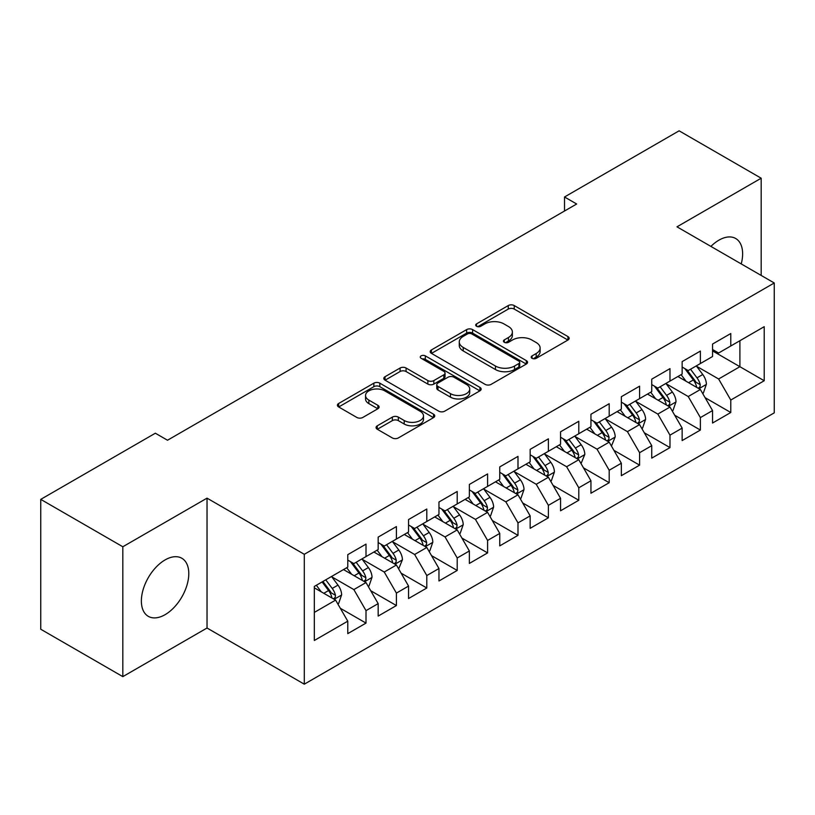 <?xml version="1.0" encoding="UTF-8"?>
<svg xmlns="http://www.w3.org/2000/svg" width="815" height="815" viewBox="0 0 815 815"><rect width="100%" height="100%" fill="white"/><g stroke="black" fill="none" stroke-linecap="round" stroke-linejoin="round"><path stroke-width="1.22" d="M532.063 358.325A2.954 1.701 0 0 0 536.239 358.325L567.943 340.018A4.218 2.435 0 0 0 569.176 338.296A4.218 2.435 0 0 0 567.943 336.575L514.234 305.564A4.218 2.435 0 0 0 508.265 305.564L476.571 323.871A2.954 1.701 0 0 0 475.705 325.073A2.954 1.701 0 0 0 476.571 326.285A2.954 1.701 0 0 0 480.748 326.285L484.844 323.912A13.498 7.793 0 0 1 503.945 323.912L508.417 326.499A13.498 7.793 0 0 1 512.37 332.011A13.498 7.793 0 0 1 508.417 337.522L504.312 339.886A2.954 1.701 0 0 0 503.446 341.098A2.954 1.701 0 0 0 504.312 342.3A2.954 1.701 0 0 0 508.489 342.3L512.594 339.937A13.498 7.793 0 0 1 531.696 339.937L536.168 342.514A13.498 7.793 0 0 1 540.121 348.025A13.498 7.793 0 0 1 536.168 353.537L532.063 355.911A2.954 1.701 0 0 0 531.197 357.113A2.954 1.701 0 0 0 532.063 358.325L532.063 355.911M165.078 614.683A33.527 19.356 120 0 0 186.981 585.129A33.527 19.356 120 0 0 181.847 558.265A33.527 19.356 120 0 0 165.078 559.925A33.527 19.356 120 0 0 143.175 589.469A33.527 19.356 120 0 0 148.31 616.344A33.527 19.356 120 0 0 165.078 614.683M741.232 263.917A33.527 19.356 120 0 0 735.69 238.5A33.527 19.356 120 0 0 718.922 240.16A33.527 19.356 120 0 0 710.904 246.405M377.284 425.807A4.218 2.435 0 0 0 376.051 427.529A4.218 2.435 0 0 0 377.284 429.25L392.351 437.95A4.218 2.435 0 0 0 398.321 437.95L433.529 417.626A4.218 2.435 0 0 0 434.762 415.905A4.218 2.435 0 0 0 433.529 414.183L379.821 383.172A4.218 2.435 0 0 0 373.851 383.172L338.643 403.496A4.218 2.435 0 0 0 337.41 405.218A4.218 2.435 0 0 0 338.643 406.94L356.848 417.453A4.218 2.435 0 0 0 362.807 417.453L377.875 408.753A4.218 2.435 0 0 0 379.118 407.031A4.218 2.435 0 0 0 377.875 405.31L368.849 400.094A11.288 6.52 0 0 1 365.548 395.489A11.288 6.52 0 0 1 372.516 389.468A11.288 6.52 0 0 1 384.812 390.884L420.173 411.29A11.288 6.52 0 0 1 423.484 415.905A11.288 6.52 0 0 1 416.516 421.926A11.288 6.52 0 0 1 404.209 420.509L398.321 417.107A4.218 2.435 0 0 0 392.351 417.107L377.284 425.807L377.284 429.25M122.821 546.763L122.821 676.633L207.03 628.019L207.03 498.148L122.821 546.763L40.75 499.371L155.349 433.213L167.513 440.232L576.663 204.005L564.51 196.986L564.51 211.024M207.03 498.148L304.301 554.302L774.25 282.978L774.25 412.859L304.301 684.182L304.301 554.302M761.179 275.439L761.179 178.21L676.98 226.825L774.25 282.978M761.179 178.21L679.109 130.818L564.51 196.986M485.149 384.374A4.218 2.435 0 0 0 491.109 384.374L526.317 364.05A4.218 2.435 0 0 0 527.56 362.329A4.218 2.435 0 0 0 526.317 360.607L472.608 329.596A4.218 2.435 0 0 0 466.649 329.596L431.441 349.92A4.218 2.435 0 0 0 430.198 351.642A4.218 2.435 0 0 0 431.441 353.374L485.149 384.374M422.323 358.957A2.954 1.701 0 0 1 425.318 359.374L425.318 355.87L479.923 387.39A4.218 2.435 0 0 1 481.156 389.112A4.218 2.435 0 0 1 479.923 390.833L444.715 411.168A4.218 2.435 0 0 1 438.745 411.168L385.037 380.157L385.037 376.713A4.218 2.435 0 0 0 383.804 378.435A4.218 2.435 0 0 0 385.037 380.157M385.037 376.713L400.104 368.013A4.218 2.435 0 0 1 406.074 368.013L427.855 380.585A4.218 2.435 0 0 0 433.825 380.585L443.818 374.819A4.218 2.435 0 0 0 445.051 373.097A4.218 2.435 0 0 0 443.818 371.375L421.141 358.284A2.954 1.701 0 0 1 420.275 357.072A2.954 1.701 0 0 1 422.099 355.493A2.954 1.701 0 0 1 425.318 355.87M712.544 350.898L739.898 366.699L739.898 340.721L764.215 326.683L730.78 345.988L730.78 333.529L712.544 344.052L712.544 356.522L700.38 363.541L700.38 351.071L682.145 361.605L682.145 374.065L669.981 381.084L669.981 368.625L651.745 379.158L651.745 391.618L639.592 398.637L639.592 386.178L621.346 396.701L621.346 409.171L609.192 416.19L609.192 403.731L590.946 414.254L590.946 426.714L578.793 433.733L578.793 421.274L560.557 431.807L560.557 444.267L548.393 451.286L548.393 438.827L530.158 449.36L530.158 461.82L517.994 468.839L517.994 456.38L499.758 466.903L499.758 479.363L487.594 486.392L487.594 473.923L469.359 484.456L469.359 496.916L457.205 503.935L457.205 491.476L438.959 502.009L438.959 514.469L426.805 521.488L426.805 509.029L408.56 519.552L408.56 532.022L396.406 539.041L396.406 526.572L378.17 537.105L378.17 549.565L366.006 556.584L366.006 544.125L347.771 554.658L347.771 567.118L314.335 586.423L314.335 640.478L347.771 621.173L335.607 600.115L314.335 587.829M764.215 326.683L764.215 380.737L730.78 400.043L718.626 378.985L696.581 366.261M705.097 397.669L730.78 412.502L730.78 400.043M730.78 412.502L712.544 423.036L712.544 410.577L700.38 417.596L688.227 396.528L666.181 383.804M674.698 415.222L700.38 430.055L700.38 417.596M700.38 430.055L682.145 440.579L682.145 428.12L669.981 435.139L657.827 414.081L635.792 401.357M644.298 432.775L669.981 447.598L669.981 435.139M669.981 447.598L651.745 458.132L651.745 445.673L639.592 452.692L627.428 431.634L605.392 418.91M613.899 450.318L639.592 465.151L639.592 452.692M639.592 465.151L621.346 475.685L621.346 463.226L609.192 470.245L597.028 449.177L574.993 436.453M583.499 467.871L609.192 482.704L609.192 470.245M609.192 482.704L590.946 493.228L590.946 480.769L578.793 487.788L566.629 466.73L544.593 454.006M553.11 485.424L578.793 500.257L578.793 487.788M578.793 500.257L560.557 510.781L560.557 498.322L548.393 505.341L536.239 484.283L514.194 471.559M522.71 502.977L548.393 517.8L548.393 505.341M548.393 517.8L530.158 528.334L530.158 515.875L517.994 522.894L505.84 501.836L483.794 489.112M492.311 520.52L517.994 535.353L517.994 522.894M517.994 535.353L499.758 545.887L499.758 533.418L487.594 540.447L475.44 519.379L453.405 506.655M461.911 538.073L487.594 552.906L487.594 540.447M487.594 552.906L469.359 563.43L469.359 550.971L457.205 557.99L445.041 536.932L423.005 524.208M431.512 555.626L457.205 570.449L457.205 557.99M457.205 570.449L438.959 580.983L438.959 568.524L426.805 575.543L414.641 554.485L392.606 541.761M401.112 573.169L426.805 588.002L426.805 575.543M426.805 588.002L408.56 598.536L408.56 586.077L396.406 593.096L384.242 572.028L362.206 559.304M370.723 590.722L396.406 605.555L396.406 593.096M396.406 605.555L378.17 616.079L378.17 603.62L366.006 610.639L353.853 589.581L331.807 576.857M340.324 608.275L366.006 623.098L366.006 610.639M366.006 623.098L347.771 633.632L347.771 621.173M347.771 560.099L353.853 563.603L366.006 556.584M314.335 612.401L335.607 600.115M378.17 542.545L384.242 546.06L396.406 539.041M353.853 589.581L366.006 582.562L343.512 569.573M378.17 603.62L366.006 582.562M408.56 524.992L414.641 528.507L426.805 521.488M384.242 572.028L396.406 565.009L373.912 552.02M408.56 586.077L396.406 565.009M438.959 507.45L445.041 510.954L457.205 503.935M414.641 554.485L426.805 547.466L404.311 534.477M438.959 568.524L426.805 547.466M469.359 489.897L475.44 493.411L487.594 486.392M445.041 536.932L457.205 529.913L434.701 516.924M469.359 550.971L457.205 529.913M499.758 472.343L505.84 475.858L517.994 468.839M475.44 519.379L487.594 512.36L465.1 499.371M499.758 533.418L487.594 512.36M530.158 454.801L536.239 458.305L548.393 451.286M505.84 501.836L517.994 494.807L495.5 481.828M530.158 515.875L517.994 494.807M560.557 437.248L566.629 440.762L578.793 433.733M536.239 484.283L548.393 477.264L525.899 464.275M560.557 498.322L548.393 477.264M590.946 419.694L597.028 423.209L609.192 416.19M566.629 466.73L578.793 459.711L556.299 446.722M590.946 480.769L578.793 459.711M621.346 402.152L627.428 405.656L639.592 398.637M597.028 449.177L609.192 442.158L586.698 429.179M621.346 463.226L609.192 442.158M651.745 384.599L657.827 388.103L669.981 381.084M627.428 431.634L639.592 424.615L617.098 411.626M651.745 445.673L639.592 424.615M682.145 367.045L688.227 370.56L700.38 363.541M657.827 414.081L669.981 407.062L647.487 394.073M682.145 428.12L669.981 407.062M712.544 349.492L718.626 353.007L730.78 345.988M688.227 396.528L700.38 389.509L677.886 376.52M712.544 410.577L700.38 389.509M40.75 499.371L40.75 629.241L122.821 676.633M207.03 628.019L304.301 684.182M718.626 378.985L739.898 366.699L764.215 380.737M533.244 358.743L536.168 357.052A13.498 7.793 0 0 0 540.121 351.54L540.121 348.025M512.37 332.011L512.37 335.515A13.498 7.793 0 0 1 508.417 341.027L505.494 342.718M567.892 340.049L514.234 309.079A4.218 2.435 0 0 0 508.265 309.079L477.743 326.693M526.266 364.081L472.608 333.111A4.218 2.435 0 0 0 466.649 333.111L431.492 353.404M518.86 363.531A2.954 1.701 0 0 0 519.726 362.329A2.954 1.701 0 0 0 518.86 361.127L471.722 333.906A2.954 1.701 0 0 0 467.545 333.906L463.215 336.401A13.498 7.793 0 0 0 459.263 341.913A13.498 7.793 0 0 0 463.215 347.424L495.439 366.027A13.498 7.793 0 0 0 514.54 366.027L518.86 363.531L518.86 367.045A2.954 1.701 0 0 0 519.726 365.833L519.726 362.329M459.263 341.913L459.263 345.428A13.498 7.793 0 0 0 463.215 350.939L463.215 347.424M518.86 367.045L514.54 369.541A13.498 7.793 0 0 1 495.439 369.541L463.215 350.939M385.098 380.187L400.104 371.518L400.104 368.013M445.051 373.097L445.051 376.601A4.218 2.435 0 0 1 443.818 378.323L433.825 384.099A4.218 2.435 0 0 1 427.855 384.099L406.074 371.518A4.218 2.435 0 0 0 400.104 371.518M425.318 359.374L479.872 390.874M450.461 393.635A11.288 6.52 0 0 0 462.757 395.051A11.288 6.52 0 0 0 469.725 389.03A11.288 6.52 0 0 0 466.425 384.425L453.965 377.233A4.218 2.435 0 0 0 447.995 377.233L438.001 382.999A4.218 2.435 0 0 0 436.769 384.721A4.218 2.435 0 0 0 438.001 386.442L450.461 393.635L450.461 397.149A11.288 6.52 0 0 0 462.757 398.555A11.288 6.52 0 0 0 469.725 392.535L469.725 389.03M436.769 384.721L436.769 388.235A4.218 2.435 0 0 0 438.001 389.957L438.001 386.442M450.461 397.149L438.001 389.957M423.484 415.905L423.484 419.409A11.288 6.52 0 0 1 416.516 425.43A11.288 6.52 0 0 1 404.209 424.024L398.321 420.622A4.218 2.435 0 0 0 392.351 420.622L377.335 429.281M365.548 395.489L365.548 398.993A11.288 6.52 0 0 0 368.849 403.608L368.849 400.094M377.824 408.784L368.849 403.608M433.468 417.657L379.821 386.677A4.218 2.435 0 0 0 373.851 386.677L338.704 406.98M702.632 393.411L703.365 392.983L706.401 384.211A11.39 6.581 -120 0 0 702.764 374.513L696.305 365.894M686.016 381.216L681.106 374.666M678.814 377.06L678.253 376.316M698.241 388.276L700.004 386.687L700.248 384.7A11.39 6.581 -120 0 0 696.988 377.844L690.529 369.226M686.841 369.765L694.818 380.411A5.807 3.352 60 0 1 695.878 382.174L700.248 384.7M684.845 368.604L693.341 379.953A11.39 6.581 60 0 1 696.601 386.799L696.835 387.461M672.232 410.954L672.966 410.536L676.002 401.764A11.39 6.581 -120 0 0 672.365 392.056L665.906 383.437M655.617 398.769L650.706 392.219M648.414 394.613L647.854 393.859M667.842 405.819L669.604 404.23L669.849 402.243A11.39 6.581 -120 0 0 666.589 395.397L660.13 386.779M656.452 387.308L664.429 397.954A5.807 3.352 60 0 1 665.478 399.717L669.849 402.243M654.445 386.157L662.941 397.496A11.39 6.581 60 0 1 666.201 404.352L666.436 405.014M641.833 428.507L642.566 428.089L645.602 419.307A11.39 6.581 -120 0 0 641.965 409.609L635.517 400.99M625.217 416.322L620.317 409.762M618.014 412.156L617.454 411.412M637.442 423.372L639.205 421.783L639.459 419.796A11.39 6.581 -120 0 0 636.189 412.94L629.74 404.322M626.052 404.861L634.029 415.507A5.807 3.352 60 0 1 635.079 417.27L639.459 419.796M624.045 403.7L632.542 415.049A11.39 6.581 60 0 1 635.812 421.905L636.036 422.557M611.444 446.06L615.203 436.86A11.39 6.581 -120 0 0 611.576 427.162L605.117 418.543M594.828 433.865L589.917 427.315M587.615 429.709L587.065 428.965M607.043 440.925L608.805 439.336L609.06 437.349A11.39 6.581 -120 0 0 605.8 430.493L599.341 421.875M595.653 422.415L603.63 433.06A5.807 3.352 60 0 1 604.679 434.823L609.06 437.349M593.646 421.253L602.153 432.602A11.39 6.581 60 0 1 605.413 439.448L605.637 440.11M581.044 463.613L584.813 454.413A11.39 6.581 -120 0 0 581.177 444.715L574.718 436.086M564.428 451.418L559.518 444.868M557.226 447.262L556.665 446.508M576.643 458.468L578.405 456.889L578.66 454.892A11.39 6.581 -120 0 0 575.4 448.046L568.941 439.428M565.253 439.957L573.23 450.613A5.807 3.352 60 0 1 574.29 452.376L578.66 454.892M563.246 438.806L571.753 450.155A11.39 6.581 60 0 1 575.013 457.001L575.237 457.663M550.645 481.156L551.378 480.738L554.414 471.956A11.39 6.581 -120 0 0 550.777 462.258L544.318 453.639M534.029 468.971L529.118 462.411M526.826 464.805L526.266 464.061M546.244 476.021L548.016 474.432L548.261 472.445A11.39 6.581 -120 0 0 545.001 465.599L538.542 456.971M534.854 457.51L542.831 468.156A5.807 3.352 60 0 1 543.89 469.919L548.261 472.445M532.857 456.359L541.354 467.698A11.39 6.581 60 0 1 544.614 474.554L544.848 475.216M520.245 498.709L520.979 498.291L524.014 489.509A11.39 6.581 -120 0 0 520.378 479.811L513.919 471.192M503.629 486.514L498.719 479.964M496.427 482.358L495.866 481.614M515.854 493.574L517.617 491.985L517.861 489.998A11.39 6.581 -120 0 0 514.601 483.142L508.142 474.524M504.454 475.064L512.431 485.709A5.807 3.352 60 0 1 513.491 487.472L517.861 489.998M502.458 473.902L510.954 485.251A11.39 6.581 60 0 1 514.214 492.107L514.448 492.759M489.846 516.262L490.579 515.834L493.615 507.062A11.39 6.581 -120 0 0 489.978 497.364L483.519 488.735M473.23 504.067L468.319 497.517M466.027 499.911L465.467 499.167M485.455 511.127L487.217 509.538L487.462 507.551A11.39 6.581 -120 0 0 484.202 500.695L477.743 492.077M474.065 492.617L482.042 503.263A5.807 3.352 60 0 1 483.091 505.025L487.462 507.551M472.058 491.455L480.555 502.804A11.39 6.581 60 0 1 483.815 509.65L484.049 510.312M459.446 533.805L460.18 533.387L463.215 524.616A11.39 6.581 -120 0 0 459.579 514.907L453.13 506.288M442.83 521.62L437.93 515.07M435.628 517.454L435.067 516.71M455.055 528.67L456.818 527.081L457.072 525.094A11.39 6.581 -120 0 0 453.802 518.248L447.353 509.63M443.666 510.159L451.642 520.805A5.807 3.352 60 0 1 452.692 522.568L457.072 525.094M441.659 509.008L450.155 520.347A11.39 6.581 60 0 1 453.415 527.203L453.649 527.865M429.057 551.358L429.78 550.94L432.816 542.158A11.39 6.581 -120 0 0 429.189 532.46L422.73 523.841M412.441 539.163L407.531 532.613M405.228 535.007L404.678 534.263M424.656 546.223L426.418 544.634L426.673 542.647A11.39 6.581 -120 0 0 423.413 535.791L416.954 527.173M413.266 527.712L421.243 538.358A5.807 3.352 60 0 1 422.292 540.121L426.673 542.647M411.259 526.551L419.766 537.9A11.39 6.581 60 0 1 423.026 544.756L423.25 545.408M398.657 568.911L402.427 559.711A11.39 6.581 -120 0 0 398.79 550.013L392.331 541.394M382.041 556.716L377.131 550.166M374.839 552.56L374.279 551.816M394.256 563.776L396.019 562.187L396.273 560.2A11.39 6.581 -120 0 0 393.013 553.344L386.555 544.726M382.867 545.266L390.843 555.911A5.807 3.352 60 0 1 391.903 557.674L396.273 560.2M380.86 544.104L389.366 555.453A11.39 6.581 60 0 1 392.626 562.299L392.85 562.961M368.258 586.454L368.981 586.036L372.027 577.264A11.39 6.581 -120 0 0 368.39 567.556L361.931 558.937M351.642 574.269L346.732 567.719M344.439 570.113L343.879 569.359M363.857 581.319L365.629 579.73L365.874 577.743A11.39 6.581 -120 0 0 362.614 570.897L356.155 562.279M352.467 562.808L360.444 573.454A5.807 3.352 60 0 1 361.503 575.217L365.874 577.743M350.47 561.657L358.967 572.996A11.39 6.581 60 0 1 362.227 579.852L362.461 580.514M337.858 604.007L338.592 603.589L341.628 594.807A11.39 6.581 -120 0 0 337.991 585.109L331.532 576.49M321.242 591.822L316.332 585.262M333.457 598.872L335.23 597.283L335.474 595.296A11.39 6.581 -120 0 0 332.214 588.44L325.755 579.822M322.903 581.472L330.044 591.007A5.807 3.352 60 0 1 331.104 592.77L335.474 595.296M322.108 581.93L328.567 590.549A11.39 6.581 60 0 1 331.827 597.405L332.062 598.067M536.168 357.052L536.168 353.537M504.312 342.3L504.312 339.886M508.417 341.027L508.417 337.522M476.571 326.285L476.571 323.871M508.265 309.079L508.265 305.564M514.234 309.079L514.234 305.564M567.943 340.018L567.943 336.575M431.441 353.374L431.441 349.92M466.649 333.111L466.649 329.596M472.608 333.111L472.608 329.596M526.317 364.05L526.317 360.607M495.439 369.541L495.439 366.027M514.54 369.541L514.54 366.027M406.074 371.518L406.074 368.013M427.855 384.099L427.855 380.585M433.825 384.099L433.825 380.585M443.818 378.323L443.818 374.819M479.923 390.833L479.923 387.39M392.351 420.622L392.351 417.107M398.321 420.622L398.321 417.107M404.209 424.024L404.209 420.509M377.875 408.753L377.875 405.31M338.643 406.94L338.643 403.496M373.851 386.677L373.851 383.172M379.821 386.677L379.821 383.172M433.529 417.626L433.529 414.183M698.954 388.684L706.33 384.436M696.988 377.844L702.764 374.513M688.583 382.693L693.341 379.953M668.555 406.237L675.93 401.978M666.589 395.397L672.365 392.056M658.184 400.247L662.941 397.496M638.155 423.79L645.531 419.531M636.189 412.94L641.965 409.609M627.784 417.8L632.542 415.049M607.766 441.333L615.131 437.085M605.8 430.493L611.576 427.162M597.385 435.353L602.153 432.602M577.366 458.886L584.732 454.627M575.4 448.046L581.177 444.715M566.995 452.896L571.753 450.155M546.967 476.439L554.332 472.18M545.001 465.599L550.777 462.258M536.596 470.449L541.354 467.698M516.567 493.992L523.943 489.734M514.601 483.142L520.378 479.811M506.197 488.002L510.954 485.251M486.168 511.535L493.544 507.276M484.202 500.695L489.978 497.364M475.797 505.545L480.555 502.804M455.768 529.088L463.144 524.829M453.802 518.248L459.579 514.907M445.397 523.098L450.155 520.347M425.379 546.641L432.745 542.383M423.413 535.791L429.189 532.46M414.998 540.651L419.766 537.9M394.98 564.184L402.345 559.936M393.013 553.344L398.79 550.013M384.609 558.204L389.366 555.453M364.58 581.737L371.946 577.478M362.614 570.897L368.39 567.556M354.209 575.747L358.967 572.996M334.181 599.29L341.556 595.032M332.214 588.44L337.991 585.109M323.81 593.3L328.567 590.549"/></g></svg>
